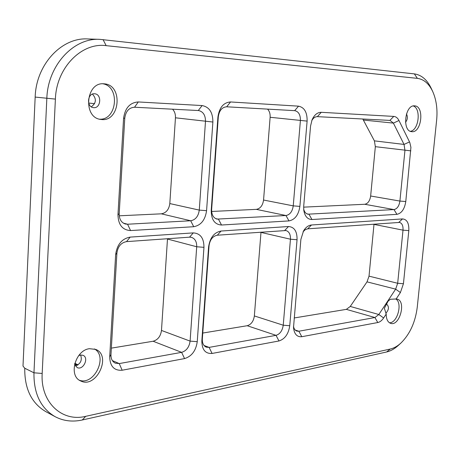 <?xml version="1.0" encoding="UTF-8"?>
<svg xmlns="http://www.w3.org/2000/svg" width="460" height="460" viewBox="0 0 460 460"><rect width="100%" height="100%" fill="white"/><g stroke="black" fill="none" stroke-linecap="round" stroke-linejoin="round"><path stroke-width="0.69" d="M99.889 39.359L87.797 38.95C61.738 37.203 36.058 64.475 35.167 97.071L23 366.056L24.754 368.23C24.506 388.775 31.55 403.259 45.896 411.683L55.119 416.679C40.727 408.221 33.672 393.599 33.959 372.801L46.834 98.428C47.8 65.308 73.709 37.588 99.889 39.359L414.351 73.887C421.578 74.934 427.259 79.862 431.388 88.676L432.601 91.281M92.448 94.099C96.663 98.865 96.272 103.103 91.275 106.818M80.609 354.993C82.386 360.237 80.632 363.9 75.342 365.97M88.653 103.017L94.587 103.707M94.536 93.771C87.337 92.966 86.238 107.134 93.443 107.634C100.826 108.853 102.195 94.242 94.731 93.782L94.536 93.771M362.796 119.002L374.388 140.858L375.343 146.671L370.651 196.006C369.886 200.882 367.919 203.642 364.751 204.274L303.652 207.144M374.014 224.129L369.023 276.149L367.022 281.859L350.261 306.446L346.346 309.361L374.917 317.532L298.868 331.229L296.89 331.114C295.107 330.47 293.98 328.883 293.497 326.358M294.17 317.969L346.346 309.361M211.64 211.462L256.335 209.363L285.965 215.521L216.965 219.104C213.325 217.908 211.548 214.722 211.64 209.547L218.31 116.771C219.242 110.486 222.036 107.157 226.694 106.795L294.848 110.664C298.666 111.602 300.518 114.902 300.397 120.577L293.244 205.867C292.393 211.519 289.967 214.739 285.965 215.521L288.983 220.915L221.519 225.02C214.705 224.543 211.272 219.69 211.209 210.467L217.925 116.989C219.345 107.485 223.554 102.471 230.564 101.959L298.551 106.162C304.434 107.416 307.286 112.401 307.113 121.106L299.88 206.39C298.597 214.866 294.969 219.708 288.983 220.915M267.548 109.112C269.462 111.096 270.325 113.821 270.129 117.283L263.557 200.037C262.74 205.522 260.331 208.633 256.335 209.363M119.243 215.803L161.333 213.825L190.687 220.76L127.558 224.227L125.379 224.014C121.239 222.582 119.18 219.15 119.197 213.716L124.775 118.116C125.747 111.257 129.001 107.629 134.538 107.232L198.634 110.544C203.222 111.642 205.505 115.276 205.488 121.446L199.278 210.105C198.381 216.321 195.517 219.874 190.687 220.76L193.712 226.717L130.565 230.558C122.446 230.08 118.249 224.814 117.967 214.751L123.573 118.37C125.057 107.991 129.967 102.517 138.305 101.953L202.124 105.564C209.3 106.956 212.882 112.447 212.882 122.032L206.574 210.68C205.235 220.001 200.951 225.342 193.712 226.717M172.534 109.192C174.633 111.383 175.605 114.252 175.45 117.8L169.815 203.567C168.964 209.582 166.135 213.003 161.333 213.825M202.756 333.051L247.204 325.72L276.034 335.34L209.127 347.392L206.31 347.168C203.515 345.909 202.187 343.195 202.331 339.026L209.035 245.766C209.944 239.654 212.704 236.135 217.321 235.209L286.011 230.535C289.139 231.587 290.622 234.479 290.45 239.211L283.239 325.209C282.405 330.711 280.002 334.092 276.034 335.34L278.967 340.969L212.071 353.452C205.327 353.861 201.917 349.669 201.842 340.889L208.587 246.951C209.973 237.711 214.136 232.403 221.076 231.035L288.512 226.527C294.36 226.993 297.2 231.397 297.051 239.735L289.754 325.72C288.506 333.971 284.912 339.054 278.967 340.969M261.004 232.122L254.351 315.934C253.552 321.281 251.171 324.541 247.204 325.72M111.354 348.134L153.111 341.245L181.614 352.348L119.238 363.578L115.316 363.17C112.32 361.681 110.877 358.829 110.975 354.625L116.897 253.178C117.846 246.514 121.049 242.667 126.517 241.626L189.554 237.17L191.435 237.337C195.057 238.608 196.817 241.747 196.708 246.755L190.095 341.113C189.221 347.15 186.392 350.899 181.614 352.348L184.558 358.587L122.159 370.225C114.149 370.794 109.992 366.315 109.704 356.776L115.65 254.535C117.099 244.455 121.934 238.642 130.168 237.107L193.286 232.892C200.387 233.358 203.947 238.171 203.964 247.33L197.248 341.676C195.943 350.727 191.711 356.362 184.558 358.587M167.498 238.728L161.477 330.441C160.643 336.289 157.855 339.888 153.111 341.245M405.513 122.268C407.594 119.652 407.911 116.863 406.467 113.902M106.156 45.655L417.369 78.361C423.907 79.27 429.048 83.72 432.797 91.707C436.385 99.906 437.667 109.365 436.643 120.077L417.26 307.171C415.38 322.121 409.963 334.052 401.011 342.959C397.526 346.167 393.938 348.197 390.252 349.042L85.738 416.323C62.1 422.32 40.296 402.368 42.182 373.451L55.395 99.101C56.31 67.81 81.65 42.182 106.156 45.655L103.051 39.589M400.706 343.24L398.509 345.247C394.663 348.789 390.701 351.032 386.624 351.975L82.288 419.986C72.484 422.13 63.428 421.026 55.119 416.679M74.813 363.325L78.102 364.832M74.612 364.101L77.142 367.569C83.191 370.697 89.361 357.759 83.018 355.304L80.483 355.011L78.671 355.643M99.601 119.174C117.076 120.416 120.33 86.555 102.913 83.795M311.73 120.675C313.254 117.984 315.134 116.644 317.377 116.656L390.051 120.411L393.386 123.107L404.047 144.428L404.949 150.391L399.907 201.06C399.113 206.074 397.141 208.915 393.99 209.582L307.907 214.182C305.773 213.653 304.359 211.922 303.663 208.989M303.048 231.8L305.256 229.678L307.7 228.821L399.579 222.427C402.097 223.255 403.242 225.837 403.006 230.155L397.676 283.274L395.646 289.144L378.822 314.508L374.917 317.532L377.792 322.535L301.794 336.714C296.999 337.134 294.245 334.098 293.514 327.6L300.874 239.418L303.565 230.868C305.802 227.257 308.441 225.302 311.483 224.992L402.54 218.914C407.031 219.362 409.124 223.261 408.813 230.615L403.437 283.734L400.401 292.543L396.14 298.994L390.344 299.259L388.091 301.173L384.37 308.275L386.204 314.059L383.634 317.964C381.886 320.551 379.937 322.075 377.792 322.535M410.383 131.296C418.807 130.341 421.343 108.548 413.287 105.961M414.615 105.863C404.898 104.506 401.925 131.313 411.717 131.652C421.55 133.302 424.706 106.174 414.678 105.869L414.615 105.863M405.783 201.526C404.593 209.035 401.637 213.308 396.928 214.343L311.96 219.518C307.481 219.403 304.744 216.229 303.749 209.996L303.709 206.218L310.558 126.034L312.075 119.795C314.364 114.816 317.429 112.32 321.264 112.309L393.748 116.409C395.922 116.593 397.659 117.961 398.964 120.508L409.779 142.427L410.918 147.373L405.783 201.526L399.907 201.06L370.651 196.006M386.204 314.059C386.245 319.159 387.74 322.259 390.701 323.363C399.688 326.508 406.45 301.012 397.147 299.138L396.14 298.994M104.052 83.823C85.732 81.564 82.645 118.007 100.941 119.433C119.922 122.768 123.573 84.882 104.276 83.841L104.052 83.823M89.464 348.697C75.267 350.135 68.183 375.987 80.661 380.937C96.238 389.091 112.056 355.528 95.703 349.393L89.464 348.697M79.436 380.242C94.311 385.785 108.249 356.235 94.375 348.927M385.905 304.141L386.676 304.175C389.252 306.688 388.97 309.735 385.836 313.317M389.453 322.782C397.526 323.11 402.874 302.553 395.675 298.931M35.167 97.071L55.395 99.101M42.182 373.451L33.959 372.801L24.754 368.23M417.369 78.361L414.351 73.887M74.652 363.935L77.475 365.234M364.751 204.274L393.99 209.582L396.928 214.343M306.912 213.842L308.959 214.256L311.96 219.518M363.486 120.06L393.386 123.107L398.964 120.508M374.388 140.858L404.047 144.428L409.538 141.904M375.343 146.671L410.866 150.857M373.991 224.388L403.006 230.155L408.813 230.615M369.023 276.149L397.676 283.274L403.437 283.734M367.022 281.859L395.646 289.144L400.401 292.543M350.261 306.446L378.822 314.508L383.634 317.964M295.211 330.056L298.868 331.229L301.794 336.714M215.533 218.558L218.483 219.23L221.519 225.02M270.129 117.283L307.113 121.106M263.557 200.037L293.244 205.867L299.88 206.39M175.45 117.8L212.882 122.032M169.815 203.567L199.278 210.105L206.574 210.68M123.372 223.146L127.558 224.227L130.565 230.558M204.033 345.5L209.127 347.392L212.071 353.452M260.987 232.409L290.45 239.211L297.051 239.735M254.351 315.934L283.239 325.209L289.754 325.72M112.366 360.6L119.238 363.578L122.159 370.225M167.48 239.045L196.708 246.755L203.964 247.33M161.477 330.441L190.095 341.113L197.248 341.676M85.738 416.323L82.288 419.986M321.264 112.309L317.377 116.656M393.748 116.409L389.896 120.399M402.54 218.914L398.797 222.381M311.483 224.992L307.7 228.821M211.209 210.467L211.64 209.547M217.925 116.989L218.31 116.771M230.564 101.959L226.694 106.795M298.551 106.162L294.659 110.653M123.573 118.37L124.775 118.116M138.305 101.953L134.538 107.232M202.124 105.564L198.283 110.515M117.967 214.751L119.197 213.716M201.842 340.889L202.331 339.026M208.587 246.951L209.035 245.766M221.076 231.035L217.321 235.209M288.512 226.527L284.728 230.443M109.704 356.776L110.975 354.625M115.65 254.535L116.897 253.178M130.168 237.107L126.517 241.626M193.286 232.892L189.554 237.17M390.252 349.042L386.624 351.975"/></g></svg>
